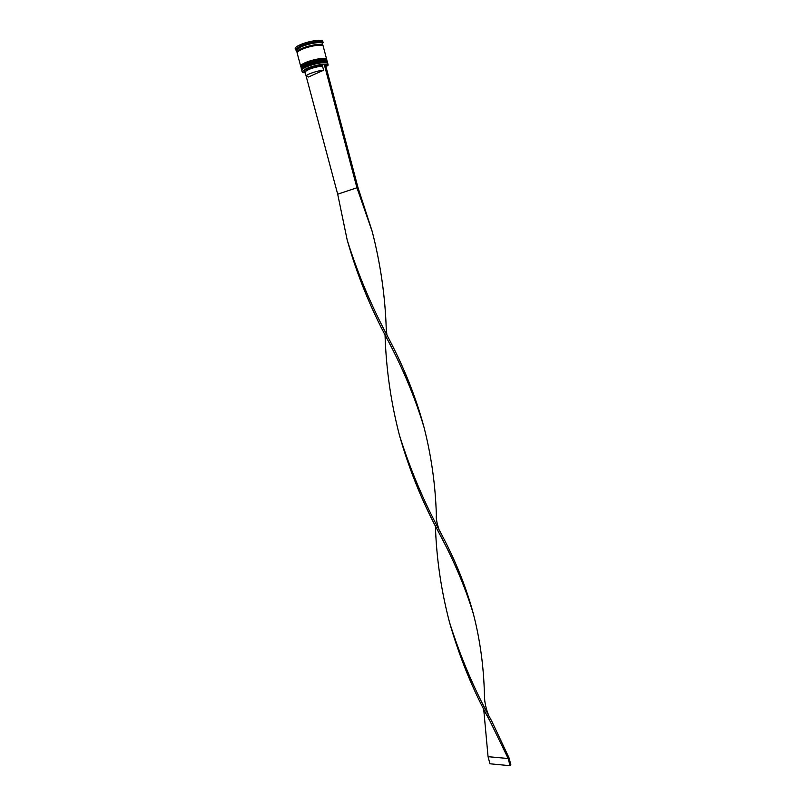 <?xml version="1.0" encoding="UTF-8"?>
<svg xmlns="http://www.w3.org/2000/svg" width="806" height="806" viewBox="0 0 806 806"><rect width="100%" height="100%" fill="white"/><g stroke="black" fill="none" stroke-linecap="round" stroke-linejoin="round"><path stroke-width="1.21" d="M305.051 72.157L304.053 71.2C304.466 69.225 316.597 65.155 322.874 64.903L306.361 68.873L302.441 71.573C302.169 72.369 303.106 72.782 305.232 72.812M302.663 72.328L302.23 71.442L306.199 68.712C313.06 65.467 326.42 62.959 327.911 64.611L327.971 65.598M302.139 69.467L305.998 66.666C312.778 63.442 326.017 61.055 327.014 62.848C326.017 61.055 312.778 63.442 305.998 66.666L302.139 69.467M328.153 64.943L327.75 63.432C327.71 61.206 313.212 63.654 305.796 67.19C302.985 68.49 301.656 69.548 301.787 70.344L302.19 71.855M301.464 66.938L305.323 64.137C312.083 60.903 325.312 58.516 326.339 60.319C325.312 58.516 312.083 60.903 305.323 64.137L301.464 66.938M305.121 64.651C302.31 65.961 300.981 67.029 301.112 67.835L301.343 68.671C301.202 67.865 302.542 66.807 305.343 65.498C312.758 61.951 327.266 59.513 327.307 61.76L327.085 60.924C327.035 58.667 312.537 61.105 305.121 64.651M297.202 52.602L296.497 50.153L300.457 47.201C307.368 43.776 320.929 41.368 322.309 43.292L322.914 45.761M296.537 50.707L295.459 49.509L299.661 46.355C306.995 42.708 321.433 40.159 322.884 42.204L322.551 43.786M300.668 66.152C300.527 65.346 301.867 64.279 304.668 62.959C312.083 59.402 326.591 56.974 326.642 59.241L323.176 46.144C323.095 43.736 308.537 46.093 301.132 49.74C298.341 51.09 297.011 52.199 297.162 53.065L300.668 66.152M296.94 52.219C296.789 51.362 298.109 50.244 300.91 48.894C308.315 45.237 322.863 42.889 322.954 45.297M295.449 49.912L295.137 48.733C294.966 47.806 296.366 46.607 299.338 45.166C307.197 41.247 322.692 38.769 322.783 41.378L323.095 42.557M325.523 65.014L326.208 65.306L325.926 66.535M326.108 67.21L327.8 64.823L325.342 64.329M305 48.179L303.227 48.501M315.176 45.267L314.128 45.761M302.441 49.035L301.645 49.186M321.302 44.783L320.657 45.186M299.217 50.768L298.482 50.274M306.179 76.358C305.273 74.767 317.302 70.525 323.609 70.233L308.486 77.003L306.179 76.358L305.091 71.855C308.174 69.125 313.967 67.18 322.491 66.011L322.874 64.903M323.609 70.233L322.491 66.011M324.072 64.359L325.322 64.258L357.945 187.425L337.694 194.206L347.174 239.936C357.844 274 371.838 307.106 389.147 339.266C404.36 368.292 415.896 397.308 423.755 426.324L423.835 426.646M306.23 76.469L337.694 194.206M324.214 64.289L356.887 187.586L372.261 231.695C380.482 263.774 385.147 296.044 386.235 328.495L386.537 333.392M399.323 434.817C409.206 469.848 422.747 503.146 439.965 534.721C454.483 561.822 465.667 588.37 473.505 614.374C480.084 639.984 483.731 666.643 484.426 694.359L484.738 700.525M357.945 187.425L372.16 231.292M385.026 334.571C386.094 368.795 390.9 402.375 399.454 435.29C410.365 469.969 424.369 502.934 441.456 534.187C455.581 560.855 466.15 587.131 473.142 613.013L473.233 613.356M483.65 708.555L488.053 756.683L508.153 758.506L490.058 721.219C473.001 690.43 459.41 657.192 449.285 621.527M347.174 239.936L347.114 239.714C356.756 274.121 370.246 307.469 387.605 339.779C403.121 369.027 415.251 398.184 423.996 427.23C431.361 455.914 435.482 485.262 436.368 515.296L436.701 521.139M435.401 525.613C436.399 557.964 441.094 590.183 449.496 622.272C460.649 657.555 474.643 690.349 491.499 720.645L508.989 757.741L508.153 758.506L510.057 765.7L489.947 763.786L488.053 756.683M510.057 765.7L510.893 764.934L508.989 757.741M301.515 69.336C301.384 68.54 302.724 67.482 305.524 66.173C312.94 62.636 327.448 60.188 327.488 62.435L327.438 62.264C327.397 60.017 312.899 62.465 305.474 66.001C302.673 67.311 301.343 68.369 301.474 69.175L305.937 66.666C314.431 63.442 321.08 61.981 325.886 62.253L327.488 62.435M302.341 69.034L301.817 68.51M301.817 68.288L305.534 65.558M305.686 65.487C312.456 62.264 325.684 59.866 326.692 61.669M300.85 66.827C300.709 66.011 302.038 64.954 304.849 63.634C312.265 60.077 326.773 57.649 326.823 59.916L326.773 59.745C326.722 57.478 312.214 59.906 304.799 63.462C301.998 64.782 300.668 65.85 300.799 66.656L305.252 64.127C313.746 60.903 320.405 59.432 325.221 59.735L326.823 59.916M301.656 66.525L301.142 65.981M301.152 65.76L304.859 63.019M305.011 62.949C311.761 59.715 324.979 57.337 326.027 59.14M297.233 52.531C296.497 51.685 297.746 50.466 300.97 48.894C308.859 44.985 324.284 42.778 322.853 45.72M322.501 45.519L322.46 45.338C323.377 44.773 321.685 44.481 317.403 44.471L301.011 48.894C297.666 50.949 296.447 51.987 297.384 52.007L297.434 52.188M296.497 50.153L295.459 49.509M325.805 66.072L326.208 65.306M322.309 43.292L322.884 42.204M305.091 71.855L304.053 71.2M473.414 614.031L473.142 613.013M385.328 335.185L387.605 339.779M438.726 528.726C436.721 522.479 435.935 518.006 436.368 515.296M487.116 715.426L490.058 721.219M423.906 426.908L423.755 426.324M386.88 334.681L386.235 328.495M437.215 529.23L439.965 534.721M488.587 714.912C485.887 709.431 484.537 700.051 484.597 699.044L484.426 694.359"/></g></svg>
